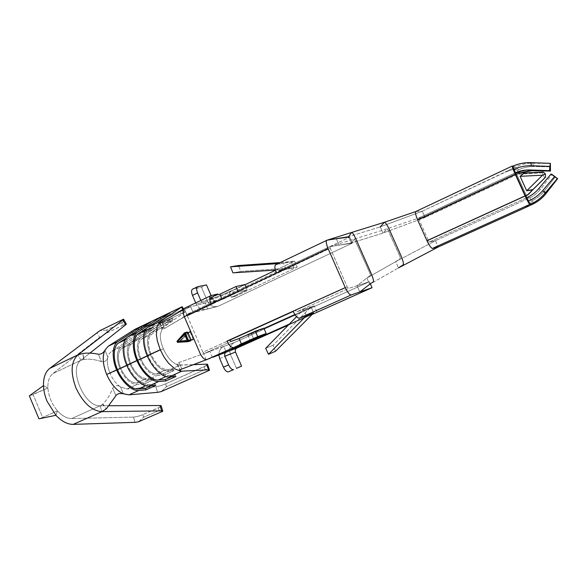 <?xml version="1.0" encoding="UTF-8"?>
<svg xmlns="http://www.w3.org/2000/svg" width="587" height="587" viewBox="0 0 587 587"><rect width="100%" height="100%" fill="white"/><g stroke="black" fill="none" stroke-linecap="round" stroke-linejoin="round"><path stroke-width="0.44" stroke-dasharray="2.94 2.2" d="M147.278 355.832L148.027 355.48C143.045 344.73 143.47 331.215 148.614 328.727L145.202 330.356L148.614 328.727L170.384 314.302L160.779 318.888L147.227 327.81L160.779 318.888L170.384 314.302L169.687 312.974L170.384 314.302L148.614 328.727C143.47 331.215 143.045 344.73 148.027 355.48L147.278 355.832M126.799 365.305L127.577 364.945C122.639 354.306 123.307 340.805 128.634 338.229L125.104 339.91L128.634 338.229L151.27 323.437L141.841 327.935L126.821 337.701L141.841 327.935L151.27 323.437L150.573 322.116L151.27 323.437L128.634 338.229C123.307 340.805 122.639 354.306 127.577 364.945L126.799 365.305M206.917 365.224L165.607 383.861C161.821 385.454 158.549 386.429 155.797 386.782L127.071 388.99L136.925 384.551L127.071 388.99L120.526 386.936C116.241 384.001 112.748 379.481 110.055 373.369L119.983 368.775C124.855 378.886 130.497 384.147 136.925 384.551L144.086 384.045L153.941 379.62L146.875 380.068L156.92 375.541L146.875 380.068C140.528 379.613 134.907 374.301 130.02 364.131L140.154 359.449C145.062 369.671 150.654 375.034 156.92 375.541L163.89 375.144L163.399 373.684L156.428 374.058C150.639 373.574 145.481 368.614 140.953 359.185L151.175 354.46C155.724 363.94 160.853 368.944 166.569 369.48L156.428 374.058L166.569 369.48L173.444 369.164L173.935 370.632L167.068 370.962C160.882 370.404 155.328 364.989 150.389 354.709L163.34 348.729C165.593 353.866 168.396 358.033 171.764 361.24L175.3 363.874L179.893 365.18L167.068 370.962L179.893 365.18L193.879 364.652L178.03 364.982L175.3 363.874L171.764 361.24C168.396 358.033 165.593 353.866 163.34 348.729C161.183 343.556 160.178 338.816 160.324 334.495L162.247 328.148C161.557 329.512 162.305 329.615 164.499 328.471L182.087 318.015L193.174 312.673L187.268 314.228L187.282 315.887L202.911 352.244L204.247 353.513L209.867 351.459L179.072 362.495C176.782 363.463 176.438 364.292 178.03 364.982L180.143 369.913L178.03 364.982L177.076 364.263L179.072 362.495L209.867 351.459L204.276 353.499L231.051 341.421L204.276 353.499L202.911 352.244L229.715 340.13L202.911 352.244L187.282 315.887L187.304 314.206L218.621 306.04L352.31 243.121L330.033 246.584L278.788 270.864L286.016 269.396L283.477 263.225L278.033 263.592L283.477 263.225L286.016 269.396L293.948 267.782L240.993 271.377L238.285 265.529L240.993 271.377L232.958 272.86L240.993 271.377L293.948 267.782L297.235 267.114L235.196 296.369L231.388 297.308L247.186 289.853L238.315 291.959L222.216 299.568L218.511 300.485L222.216 299.568L221.915 298.871L222.216 299.568L238.315 291.959L238.006 291.255L238.315 291.959L247.186 289.853L231.388 297.308L235.196 296.369L232.687 290.587L229.113 292.055L231.388 297.308L229.113 292.055L231.036 291.607L230.786 291.027L244.97 284.754L232.687 290.587L235.196 296.369L297.235 267.114L293.948 267.782L291.181 261.809L293.948 267.782L278.788 270.864L278.869 272.566L276.426 273.072L278.869 272.566L330.217 248.279L347.291 286.984L348.502 288.444L369.406 281.745L234.382 342.492L209.867 351.459L223.728 346.389L226.222 352.163L223.728 346.389L234.382 342.492L369.406 281.745L370.353 283.873L369.406 281.745L357.028 285.715L359.787 291.966L369.663 284.306L398.492 267.899L395.719 261.655L400.363 258.317L399.974 256.358L387.435 228.886L383.01 233.098L425.069 217.483L418.685 218.012C417.57 218.716 417.695 219.259 419.067 219.655L428.356 240.413C427.769 241.749 428.128 242.262 429.435 241.969L435.466 240.685L395.719 261.655L435.466 240.685L438.276 246.966L435.466 240.685L429.435 241.969L526.759 197.643L529.819 197.775L526.759 197.643L429.435 241.969C428.128 242.262 427.769 241.749 428.356 240.413L525.805 195.948L428.356 240.413L419.067 219.655L515.988 174.376L515.188 174.163L515.988 174.376L525.805 195.948L515.988 174.376L419.067 219.655C417.695 219.237 417.577 218.687 418.714 218.004L425.069 217.483L383.01 233.098L380.244 226.883L422.266 211.225L380.244 226.883L348.605 236.715L380.244 226.883L383.01 233.098L351.356 242.945L348.605 236.715L336.373 238.953L339.117 245.175L352.31 243.121L349.691 237.199L336.373 238.953L349.691 237.199L352.31 243.121L218.621 306.04C213.859 307.625 210.146 306.018 207.497 301.219L201.495 287.307L206.47 284.9L201.495 287.307L192.778 289.09L197.834 286.639L192.778 289.09L201.495 287.307L207.497 301.219L196.183 303.956L195.72 302.885L196.183 303.956L207.497 301.219C209.684 305.511 213.022 307.258 217.52 306.458L193.174 312.673L190.614 306.722L177.861 312.908M104.882 350.285C103.517 352.86 101.338 354.181 98.33 354.24L101.507 361.739C95.461 359.486 89.657 358.716 84.088 359.427L82.862 353.469L83.706 359.449L80.969 360.227C68.165 368.504 84.44 407.202 100.194 405.778L71.695 418.553L133.484 417.086L71.695 418.553C66.94 418.546 62.207 415.978 57.497 410.849L55.904 415.28L57.497 410.849C62.207 415.978 66.94 418.546 71.695 418.553L100.194 405.778L109.197 405.742L100.194 405.778L102.622 404.26L100.194 405.778L101.815 411.656L100.194 405.778C84.44 407.202 68.165 368.504 80.969 360.227L84.088 359.427C89.657 358.716 95.461 359.486 101.507 361.739C104.941 362.098 107.061 360.535 107.854 357.05L109.175 353.829L111.236 351.657L134.35 336.439L143.309 331.604L181.207 313.583C184.663 311.976 185.727 311.668 184.406 312.651L163.516 326.93L150.822 332.932L163.516 326.93L162.254 328.126L160.324 334.495C160.178 338.816 161.183 343.556 163.34 348.729L150.389 354.709C146.434 344.136 146.574 336.872 150.822 332.932L172.461 318.286L162.856 322.857L140.777 337.686L130.835 342.39L153.339 327.377L154.029 328.691L144.593 333.167L121.722 348.421L144.593 333.167L154.029 328.691L131.569 343.777L121.722 348.421C117.554 352.171 117.246 358.862 120.805 368.497C117.246 358.862 117.554 352.171 121.722 348.421L131.569 343.777C127.482 347.489 127.24 354.188 130.828 363.867L120.805 368.497C125.295 377.837 130.512 382.695 136.448 383.084C130.512 382.695 125.295 377.837 120.805 368.497L130.828 363.867C135.34 373.251 140.52 378.16 146.39 378.593L136.448 383.084L146.39 378.593L153.456 378.167L153.941 379.62L144.086 384.045L143.61 382.599L153.456 378.167L143.61 382.599L136.448 383.084L143.61 382.599L144.086 384.045L136.925 384.551C130.497 384.147 124.855 378.886 119.983 368.775L110.055 373.369C112.748 379.473 116.233 384.001 120.518 386.928C117.363 384.845 114.759 385.263 112.704 388.19C110.319 394.611 107.047 399.864 102.894 403.959L102.622 404.26L106.276 408.897L102.894 403.959C107.047 399.864 110.319 394.611 112.704 388.19C114.759 385.263 117.363 384.845 120.518 386.928L127.071 388.99L155.797 386.782L157.632 392.336L155.797 386.782C158.549 386.429 161.821 385.454 165.607 383.861L204.056 366.758L205.024 369.561L166.525 386.628L165.607 383.861L166.525 386.628L205.024 369.561C207.028 368.731 208.502 368.966 209.456 370.272C208.502 368.966 207.028 368.731 205.024 369.561L204.056 366.758C206.235 365.789 207.402 365.026 207.556 364.461M179.086 341.443L194.37 339.807L190.474 330.745L179.086 341.443L180.657 340.687L189.99 331.89L186.982 332.807L177.597 341.649L180.635 340.68L177.597 341.649L190.21 340.313L186.982 332.807L189.983 331.89L193.189 339.345L190.21 340.313L193.189 339.345L180.635 340.68L193.233 339.337L194.37 339.807L179.086 341.443L190.474 330.745L190.071 331.838L180.657 340.687L179.086 341.443M190.753 340.834L177.641 342.316L190.65 340.856L188.097 341.685L177.641 342.316L177.142 341.15L184.355 332.961L186.93 332.183L177.538 341.025L187.07 332.088L184.193 333.145M184.773 308.153L211.225 295.525L184.773 308.153L205.083 303.171L207.563 308.923L206.441 309.349C201.84 310.163 198.421 308.366 196.183 303.956C198.898 308.887 202.691 310.545 207.563 308.923L205.083 303.171L184.428 308.278M177.531 313.084L176.936 313.407M178.037 342.192L177.391 341.744L177.538 341.025L177.391 341.744L178.037 342.192M159.972 322.784L162.254 328.126L185.03 312.064L181.207 313.583L179.827 310.934L141.944 329.013L179.827 310.934C181.757 309.951 182.528 308.549 182.139 306.737C182.528 308.549 181.757 309.951 179.827 310.934L181.207 313.583L143.309 331.604L134.35 336.439L131.605 331.237L134.35 336.439L111.236 351.657L120.988 347.049L111.236 351.657L109.175 353.829L107.854 357.05C106.819 361.761 107.546 367.198 110.055 373.369C107.546 367.198 106.819 361.761 107.854 357.05L104.934 350.16M80.969 360.227L77.866 354.893L80.969 360.227L89.921 353.132L80.969 360.227L52.83 373.625L80.969 360.227M122.815 393.628L121.685 392.989M120.988 347.049C116.468 351.092 116.138 358.334 119.983 368.775C116.138 358.334 116.468 351.092 120.988 347.049L143.903 331.86L120.988 347.049M153.339 327.377L143.903 331.86L153.339 327.377L130.835 342.39L140.777 337.686C136.441 341.663 136.228 348.913 140.154 359.449L130.02 364.131C126.132 353.645 126.403 346.396 130.835 342.39C126.403 346.396 126.132 353.645 130.02 364.131C134.907 374.301 140.528 379.613 146.875 380.068L153.941 379.62L153.456 378.167L146.39 378.593C140.52 378.16 135.34 373.251 130.828 363.867C127.24 354.188 127.482 347.489 131.569 343.777L154.029 328.691L153.339 327.377M163.89 375.144L173.935 370.632L163.89 375.144L156.92 375.541C150.654 375.034 145.062 369.671 140.154 359.449C136.228 348.913 136.441 341.663 140.777 337.686L162.856 322.857L172.461 318.286L173.158 319.614L151.556 334.333C147.645 337.987 147.513 344.701 151.175 354.46L140.953 359.185C137.329 349.47 137.512 342.764 141.511 339.073L151.556 334.333L141.511 339.073L163.546 324.171L173.158 319.614L163.546 324.171L162.856 322.857L163.546 324.171L141.511 339.073C137.512 342.764 137.329 349.47 140.953 359.185C145.481 368.614 150.639 373.574 156.428 374.058L163.399 373.684L173.444 369.164L163.399 373.684L163.89 375.144M133.484 417.086L134.981 422.339L133.484 417.086C136.221 416.88 139.354 416.058 142.883 414.627C139.354 416.058 136.221 416.88 133.484 417.086M275.362 270.093L286.016 269.396L275.362 270.093M280.146 262.587L291.181 261.809L276.037 264.59L294.63 261.178L280.146 262.587M213.749 301.681L187.363 314.184L213.749 301.681M278.737 270.886L329.997 246.599L330.217 248.279L213.822 303.332L210.997 304.037L213.822 303.332L213.631 302.789L213.822 303.332L187.282 315.887L278.869 272.566L278.737 270.886L330.033 246.584L339.117 245.175L336.373 238.953L327.201 240.164L276.037 264.59L327.201 240.164M306.399 315.608L303.56 309.474L296.53 316.687L303.56 309.474L296.684 311.814L348.502 288.444L296.684 311.814L303.56 309.474L306.399 315.608M275.538 351.239L273.102 345.237L311.088 306.898L313.605 312.981L311.088 306.898L303.56 309.474L314.214 305.834L311.088 306.898L273.102 345.237L275.538 351.239M263.842 328.177L247.883 335.368L263.959 328.456L247.883 335.368L250.172 340.651L247.883 335.368L263.842 328.177M294.865 314.544L314.214 305.834L294.865 314.544M265.706 348.304L273.102 345.237L265.706 348.304M253.709 339.066L251.537 334.054L253.709 339.066M293.089 311.213L295.415 310.435L296.684 311.814L295.415 310.435L347.291 286.984L293.089 311.213M542.234 172.813L544.545 177.861L526.458 195.662L516.641 174.082L542.234 172.813L543.246 172.108L542.234 172.813L515.988 174.376L515.775 173.891L515.988 174.376L516.641 174.082L526.458 195.662L544.545 177.861L542.234 172.813M545.565 177.186L544.545 177.861L545.565 177.186M518.46 172.688L516.641 174.082L518.46 172.688M518.857 173.693L521.307 172.622L518.857 173.693L517.206 173.238L518.857 173.693L425.069 217.483L518.857 173.693L517.374 170.45L518.857 173.693M530.369 163.267C525.123 163.487 520.163 164.749 515.496 167.068L512.796 166.172L522.782 163.179M530.853 162.65L532.226 163.252L530.853 162.65M550.687 163.509L532.226 163.252C532.945 163.516 533.319 164.609 533.348 166.539L550.731 166.825L533.348 166.539C533.319 164.609 532.945 163.516 532.226 163.252L531.22 163.245L532.226 163.252M540.532 189.168C537.597 192.903 534.031 195.772 529.819 197.775L435.466 240.685L529.819 197.775L531.308 201.033C531.595 203.117 528.748 205.714 522.753 208.818C528.748 205.714 531.595 203.117 531.308 201.033L529.819 197.775C534.031 195.772 537.597 192.903 540.532 189.168L538.558 188.86L540.532 189.168L551.993 174.39L540.532 189.168M123.453 393.848L120.526 386.936L123.453 393.848M212.443 357.439L209.867 351.459L212.443 357.439M211.078 295.569L212.494 298.842C213.382 300.449 214.615 300.984 216.207 300.449L349.691 237.199L216.207 300.449L205.083 303.171L215.803 300.595C214.314 300.845 213.213 300.258 212.494 298.842L201.282 301.52C202.016 302.98 203.146 303.582 204.672 303.325L205.083 303.171C203.462 303.721 202.192 303.171 201.282 301.52L212.494 298.842L211.078 295.569M209.684 298.46C206.69 301.212 226.325 293.427 230.786 291.027C226.677 293.177 209.405 300.236 209.42 298.834C210.638 297.609 213.36 296.017 217.594 294.058M275.42 270.299L294.63 261.178L297.235 267.114L294.63 261.178L275.42 270.299M288.32 325.11L312.123 314.471L288.32 325.11M313.128 313.465L289.274 324.127L313.128 313.465M236.48 368.343L230.42 354.313C228.725 349.038 230.038 345.097 234.382 342.492C230.038 345.097 228.725 349.038 230.42 354.313L236.48 368.343M141.944 329.013L134.672 329.446L141.944 329.013L143.309 331.604L141.944 329.013M161.176 391.61L166.525 386.628L161.176 391.61M184.406 312.651L182.733 309.437L184.406 312.651M200.82 300.449L201.282 301.52L200.82 300.449M219.692 358.525L230.42 354.313L219.692 358.525M218.863 354.981C218.929 350.784 220.551 347.915 223.728 346.389C220.551 347.915 218.929 350.784 218.863 354.981M417.577 219.787C415.757 215.407 415.148 212.663 415.75 211.555M415.816 211.54L422.266 211.225L425.069 217.483L422.266 211.225L505.158 172.248C511.703 169.423 515.775 168.821 517.374 170.45L518.387 169.944C523.098 167.618 528.08 166.488 533.348 166.539C528.08 166.488 523.098 167.618 518.387 169.944C517.404 168.014 516.443 167.053 515.496 167.068L422.266 211.225L415.816 211.54L512.253 166.084L415.816 211.54M384.441 222.275L380.244 226.883M351.606 232.511L348.605 236.715L351.356 242.945L383.01 233.098L387.222 228.761L388.271 230.353M388.168 230.133L399.908 256.504M399.974 256.358L400.363 258.317L395.719 261.655L366.89 278.04L370.544 275.259L370.037 273.476L354.475 238.946L351.356 242.945L339.117 245.175L351.356 242.945L354.475 238.946L370.037 273.476L370.544 275.259L366.89 278.04L395.719 261.655L398.492 267.899L369.663 284.306L366.89 278.04L357.028 285.715L348.502 288.444L347.291 286.984L330.217 248.279L330.033 246.584M359.787 291.966L357.028 285.715L366.89 278.04L369.663 284.306M160.398 406.835L142.883 414.627L158.285 407.936L159.055 410.562C160.86 409.829 162.093 410.071 162.753 411.289C162.093 410.071 160.86 409.829 159.055 410.562L143.639 417.24L159.055 410.562L158.285 407.936L161.205 405.925M126.322 324.002L123.057 325.176L121.692 322.784C123.424 321.889 124.033 320.685 123.527 319.167C124.033 320.685 123.424 321.889 121.692 322.784L106.643 330.085L108.001 332.455L106.643 330.085L121.692 322.784L123.057 325.176L108.001 332.455L99.687 337.349L96.95 332.587L99.687 337.349L52.83 373.625C49.308 376.509 47.664 381.279 47.899 387.948C48.589 396.445 51.788 404.076 57.497 410.849C51.788 404.076 48.589 396.445 47.899 387.948C47.664 381.279 49.308 376.509 52.83 373.625L99.687 337.349L108.001 332.455L125.295 324.2M106.643 330.085L99.827 330.694L106.643 330.085M138.451 421.789L143.639 417.24L142.883 414.627L143.639 417.24L138.451 421.789M47.899 387.948L43.482 385.63L47.899 387.948L33.129 394.618L42.668 417.445L38.947 418.839L42.668 417.445L33.129 394.618L29.35 395.858L47.899 387.948M330.019 246.591L387.222 228.761L418.685 218.012L515.408 172.747L418.714 218.004L515.401 172.754M512.796 166.172L515.496 167.068C520.434 164.617 525.681 163.347 531.228 163.245M546.137 193.394L544.45 190.863L555.339 176.9L544.45 190.863C541.126 195.075 537.083 198.311 532.328 200.556L531.308 201.033L532.328 200.556C533.121 202.486 533.172 203.726 532.497 204.283M532.548 204.261C533.172 203.652 533.099 202.412 532.328 200.556C537.083 198.311 541.126 195.075 544.45 190.863L546.064 193.497M517.374 170.45C515.775 168.821 511.703 169.423 505.158 172.248L515.496 167.068C516.443 167.053 517.404 168.014 518.387 169.944L517.374 170.45M533.047 189.506L532.328 189.961M524.624 173.055L525.218 172.952M543.401 172.05L525.519 172.989M316.826 311.807L314.214 305.834L316.826 311.807M239.136 345.552L230.962 348.729L239.489 344.672C232.342 347.79 225.533 351.29 239.136 345.552M217.85 294.659C213.624 296.611 210.894 298.203 209.669 299.429C209.654 300.815 226.934 293.757 231.036 291.607C227.272 293.449 216.654 298.027 211.327 299.399C206.697 300.427 213.492 296.677 217.85 294.659M244.882 284.563L229.113 292.055L244.882 284.563M246.122 287.417L247.186 289.853L246.122 287.417M57.497 410.849L42.668 417.445L57.497 410.849M55.904 415.28L47.099 401.339C44.891 396.005 43.687 390.766 43.482 385.63M144.593 333.167L143.903 331.86L144.593 333.167M173.935 370.632L173.444 369.164L166.569 369.48C160.853 368.944 155.724 363.94 151.175 354.46C147.513 344.701 147.645 337.987 151.556 334.333L173.158 319.614L172.461 318.286L150.822 332.932C146.574 336.872 146.434 344.136 150.389 354.709C155.328 364.989 160.882 370.404 167.068 370.962L173.935 370.632M155.863 385.446L155.386 383.986L151.373 385.784L155.386 383.986L148.328 384.492L145.686 385.681L148.328 384.492C142.377 385.659 131.781 375.827 127.577 364.945C131.781 375.827 142.377 385.659 148.328 384.492L155.386 383.986L155.863 385.446M175.909 376.509L175.418 375.034L171.543 376.766L175.418 375.034L168.557 375.423L166.011 376.568L168.557 375.423C162.79 376.494 152.304 366.464 148.027 355.48C152.304 366.464 162.79 376.494 168.557 375.423L175.418 375.034L175.909 376.509M176.533 313.634L184.553 309.312L187.121 315.292L164.499 328.471L161.726 321.984L164.499 328.471L162.012 329.08L162.261 328.133L159.642 322.021M187.121 315.292L184.553 309.312L190.614 306.722L193.174 312.673L187.121 315.292M206.286 359.86L203.696 353.844L206.286 359.86M181.86 369.01L179.072 362.495L181.86 369.01M179.967 370.889L180.664 371.123M104.941 350.168L107.854 357.043C107.061 360.535 104.941 362.098 101.507 361.739L98.33 354.24M83.706 359.449L83.442 357.894L84.088 359.427L83.706 359.449M115.896 395.726L112.704 388.19L115.896 395.726M102.622 404.26L102.894 403.959L103.547 405.5L102.622 404.26M177.597 341.649L186.982 332.807L190.21 340.313L177.597 341.649M193.196 339.345L189.983 331.89L190.474 330.745L194.37 339.807L193.196 339.345M184.494 332.866L187.07 332.088M177.142 341.15L177.641 342.316M206.925 352.53L204.247 353.513M182.095 318.022L187.268 314.228M209.214 358.679L206.404 359.677M213.807 301.652L187.312 314.199M529.753 162.628L531.184 163.245M183.415 308.96L185.03 312.064M215.803 300.595L204.672 303.325M217.52 306.458L206.441 309.349M336.865 238.858L335.947 239.012M337.848 245.373L340.46 244.918M231.219 349.324L230.962 348.729M209.42 298.834L209.669 299.429M41.765 417.79L43.585 417.041M159.297 322.725L162.012 329.08M177.076 364.263L179.805 370.646M193.233 339.337L180.657 340.68L190.063 331.846"/><path stroke-width="0.88" d="M187.128 332.066L184.553 332.844L185.301 333.225L188.544 340.776L187.701 341.12L188.266 341.634L188.544 340.776L185.301 333.225L184.457 333.57L187.701 341.12L191.091 339.954L190.753 340.834L191.091 339.954L187.671 332.183L184.641 332.822M187.07 332.088L187.869 332.447L185.301 333.225L187.869 332.447L191.091 339.954L188.544 340.776L188.266 341.634L184.457 333.57L185.301 333.225L184.494 332.866M176.936 313.407L160.655 322.549L159.29 322.483L156.986 326.812L156.384 334.766L157.367 341.003L160.251 349.72L147.234 355.744C141.937 344.305 142.399 329.945 147.873 327.326L169.687 312.974L160.09 317.567L137.842 332.11L160.09 317.567L169.687 312.974L147.873 327.326L160.559 321.287L147.873 327.326C142.399 329.945 141.937 344.305 147.234 355.744L160.251 349.72L157.367 341.003L156.384 334.766L156.986 326.812L159.642 322.021L182.139 306.737L134.672 329.446L108.324 346.176L118.068 341.531L108.324 346.176L104.934 350.153C102.189 356.485 102.776 364.6 106.695 374.499L116.674 369.883C111.449 358.62 112.3 344.29 118.068 341.531L141.151 326.629L150.573 322.116L127.907 336.843L137.842 332.11C132.266 334.773 131.671 349.126 136.947 360.506C141.452 372.129 152.671 382.68 158.886 381.469C152.671 382.68 141.452 372.129 136.947 360.506L126.763 365.217L136.947 360.506C131.671 349.126 132.266 334.773 137.842 332.11L127.907 336.843C122.235 339.557 121.509 353.895 126.763 365.217C131.231 376.795 142.502 387.229 148.812 385.975L158.886 381.469L165.835 381L165.351 379.532L171.543 376.766L165.351 379.532L158.395 379.98L166.011 376.568L158.395 379.98C152.532 381.102 141.995 371.167 137.754 360.235C132.794 349.544 133.337 336.035 138.576 333.504L147.227 327.81L138.576 333.504L145.202 330.356L138.576 333.504C133.337 336.035 132.794 349.544 137.754 360.235L147.278 355.832L137.754 360.235C141.995 371.167 152.532 381.102 158.395 379.98L165.351 379.532L165.835 381L158.886 381.469L148.812 385.975L155.863 385.446L145.987 389.856L138.84 390.436L128.971 394.853L157.632 392.336L161.176 391.61L209.456 370.272L208.502 369.832L181.919 371.16L169.056 376.92L175.909 376.509L165.835 381L175.909 376.509L169.056 376.92L181.919 371.16L208.502 369.832L206.558 364.167C207.732 364.123 207.849 364.476 206.917 365.224M121.685 392.989C115.58 389.394 110.583 383.23 106.695 374.499C111.097 384.25 116.681 390.7 123.453 393.848L128.971 394.853L138.84 390.436L145.987 389.856L145.51 388.403L151.373 385.784L145.51 388.403L138.363 388.961L145.686 385.681L138.363 388.961C132.324 390.172 121.678 380.435 117.51 369.605C112.594 359.017 113.379 345.53 118.794 342.911L126.821 337.701L118.794 342.911L125.104 339.91L118.794 342.911C113.379 345.53 112.594 359.017 117.51 369.605L126.799 365.305L117.51 369.605C121.678 380.435 132.324 390.172 138.363 388.961L145.51 388.403L145.987 389.856L155.863 385.446L148.812 385.975C142.502 387.229 131.231 376.795 126.763 365.217C121.509 353.895 122.235 339.557 127.907 336.843L150.573 322.116L141.151 326.629L141.783 327.832L141.151 326.629L118.068 341.531C112.3 344.29 111.449 358.62 116.674 369.883L106.695 374.499C102.806 364.681 102.197 356.61 104.875 350.278M180.664 371.131L181.919 371.16L180.664 371.131L180.143 369.913L180.664 371.131L175.029 368.988L168.572 363.272L164.316 357.49L160.251 349.72L164.316 357.49L168.572 363.272L175.029 368.988L180.657 371.123L179.805 370.419L181.163 369.282L206.719 359.618C204.393 359.794 202.17 357.674 200.042 353.279L184.311 316.672C182.733 312.6 182.696 309.848 184.201 308.41L177.531 313.084M184.201 308.41L184.773 308.153M106.276 408.897L101.815 411.656L106.276 408.897L116.578 394.772L118.845 393.547L122.815 393.628L118.845 393.547L116.578 394.772L106.276 408.897M125.295 324.2C126.557 323.782 126.675 323.987 125.64 324.809L89.921 353.132L125.64 324.809L122.888 319.974L77.866 354.893L82.862 353.469L77.866 354.893C70.946 361.577 70.315 372.598 75.972 387.97C83.061 402.88 91.675 410.775 101.815 411.656L161.579 410.841L160.016 405.536L109.197 405.742L160.016 405.536C161.432 405.544 161.564 405.977 160.398 406.835M98.33 354.24C92.966 353.051 87.808 352.794 82.862 353.469C87.808 352.794 92.966 353.051 98.33 354.24C100.751 354.387 102.754 353.359 104.339 351.158M138.84 390.436C132.442 391.742 121.105 381.403 116.674 369.883C121.105 381.403 132.442 391.742 138.84 390.436M193.879 364.652L206.558 364.167L193.879 364.652M162.753 411.289L138.451 421.789L134.981 422.339L138.451 421.789L162.753 411.289L161.579 410.841L101.815 411.656L73.243 424.372L134.981 422.339L73.243 424.372C67.483 424.43 61.708 421.4 55.904 415.28C61.708 421.4 67.483 424.43 73.243 424.372L101.815 411.656C91.675 410.775 83.061 402.88 75.972 387.97C70.315 372.598 70.946 361.577 77.866 354.893L122.888 319.974L123.527 319.167L99.827 330.694L123.527 319.167M230.515 266.828L232.958 272.86L275.362 270.093L232.958 272.86L230.515 266.828L238.285 265.529L280.146 262.587L238.285 265.529L230.515 266.828L278.033 263.592L230.515 266.828M218.511 300.485L213.749 301.681L218.511 300.485M217.594 294.058L217.85 294.659L219.89 294.19L221.915 298.871L219.89 294.19L217.85 294.659L217.594 294.058L211.225 295.525C209.31 296.508 209.229 299.348 210.997 304.037C209.317 299.715 209.295 296.905 210.924 295.628L217.594 294.058L209.684 298.46M213.631 302.789L213.859 301.63L213.631 302.789M326.981 240.23L275.787 264.664C274.43 265.83 274.643 268.633 276.426 273.072C274.54 268.259 274.415 265.434 276.037 264.59M351.606 232.511L348.605 236.715L327.084 240.186C325.741 240.795 326.078 243.605 328.089 248.617L276.426 273.072L328.089 248.617L345.281 287.615C347.753 292.73 349.771 295.158 351.349 294.901L372.048 287.703L370.353 283.873L372.048 287.703L312.123 314.471L372.048 287.703L351.349 294.901L299.451 318.132L351.349 294.901C349.771 295.158 347.753 292.73 345.281 287.615L227 341.091C229.238 345.67 231.476 347.827 233.707 347.563C231.476 347.827 229.238 345.67 227 341.091L293.184 311.44L229.715 340.13L231.051 341.421L239.078 338.538L231.051 341.421L229.715 340.13L227 341.091L293.089 311.213C295.378 315.945 297.499 318.257 299.451 318.132L313.605 312.981L275.538 351.239L268.494 354.306L265.706 348.304L296.53 316.687L265.706 348.304L268.494 354.306L306.399 315.608L299.451 318.132C297.499 318.257 295.378 315.945 293.089 311.213L345.281 287.615L328.089 248.617C326.137 243.788 325.763 240.993 326.966 240.237M239.078 338.538L255.345 331.2L263.842 328.177L266.153 333.504L257.708 336.652L241.418 343.945L239.078 338.538L241.418 343.945L239.489 344.672L257.708 336.652L255.345 331.2L239.078 338.538M263.959 328.456L294.865 314.544L263.959 328.456M233.707 347.563L239.745 345.273L239.489 344.672L239.745 345.273L206.888 359.567L233.707 347.563M250.172 340.651L254.054 339.866L253.709 339.066L254.054 339.866L232.694 348.869C228.321 350.512 235.343 347.233 239.745 345.273L231.219 349.324L252.249 340.548L251.999 339.961L239.136 345.552L266.153 333.504L250.172 340.651M184.428 308.278C182.704 309.547 182.66 312.35 184.311 316.672L200.042 353.279C202.266 357.828 204.54 359.926 206.888 359.567L181.163 369.282L180.238 369.832L179.967 370.889M184.311 316.672L210.997 304.037L184.311 316.672M525.519 172.989L543.246 172.108L545.382 173.987L545.565 177.186L533.047 189.506L545.602 177.157L545.382 173.987L543.401 172.05L525.218 172.952L523.428 173.686L524.624 173.055M520.111 176.32L526.708 190.804L542.557 175.205L520.111 176.32L523.428 173.686L520.111 176.32L542.557 175.205L545.382 173.987L542.557 175.205L526.708 190.804L520.111 176.32M515.188 174.163L417.577 219.787L422.266 230.258L417.577 219.787L515.188 174.163C513.067 169.408 512.106 166.693 512.297 166.033L512.363 166.033C511.989 166.37 512.928 169.078 515.188 174.163L525.079 195.904C527.478 201.033 529.056 203.858 529.826 204.386L526.759 197.643L525.805 195.948L525.079 195.904L515.188 174.163M521.307 172.622L528.77 170.846L532.115 170.714L529.929 169.951L526.312 170.017L515.423 172.747L517.206 173.238L515.408 172.747L515.775 173.891L512.767 166.172L515.423 172.747C520.067 170.722 524.903 169.79 529.929 169.951L532.115 170.714L550.474 171.074L550.371 163.34L550.474 171.074L549.52 170.648L550.474 171.074L532.115 170.714L521.307 172.622M522.782 163.179L528.88 162.628M530.853 162.65L531.36 165.732L549.865 166.392L550.371 163.34L530.853 162.65L550.371 163.34L549.52 170.648L529.929 169.951L549.52 170.648L549.865 166.392L531.36 165.732C525.262 165.556 519.444 166.774 513.904 169.408C519.444 166.774 525.262 165.556 531.36 165.732L530.853 162.65L529.738 162.628C523.846 162.614 518.196 163.795 512.796 166.172C518.182 163.795 523.831 162.614 529.738 162.628M380.244 226.883L384.441 222.275C385.534 222.502 387.112 224.784 389.159 229.128L400.994 255.705C402.998 260.503 403.746 263.526 403.24 264.774L398.492 267.899L438.276 246.966L432.34 248.455C430.902 247.795 429.104 245.212 426.94 240.707L525.079 195.904L526.458 195.662L525.805 195.948L526.759 197.643C531.389 195.588 535.322 192.653 538.558 188.86L551.061 174.016L551.993 174.39L557.65 178.705L544.89 193.394L546.042 193.519L557.643 178.705L546.042 193.519L544.89 193.394C540.862 198.149 535.96 201.803 530.186 204.379L532.453 204.305C537.78 201.811 542.307 198.215 546.042 193.519L546.137 193.394M209.471 370.015L207.556 364.461L206.558 364.167L208.502 369.832L209.456 370.272L161.176 391.61L157.632 392.336L128.971 394.853L122.815 393.628M104.934 350.153L108.324 346.176L134.672 329.446L182.139 306.737L160.559 321.287L159.642 322.014L159.972 322.784M226.222 352.163L213.132 357.175L236.81 348.113L288.32 325.11L236.81 348.113C235.358 348.979 234.917 350.292 235.482 352.061L241.565 366.127L236.48 368.343L241.565 366.127L235.482 352.061C234.917 350.292 235.358 348.979 236.81 348.113L226.222 352.163C224.74 353.051 224.293 354.401 224.872 356.214L235.482 352.061L224.872 356.214L228.614 364.887C230.28 368.298 231.953 369.861 233.619 369.583L228.446 371.842C226.765 372.129 225.092 370.573 223.42 367.176L219.692 358.525L218.863 354.981L219.692 358.525L223.42 367.176L228.614 364.887L224.872 356.214C224.293 354.401 224.74 353.051 226.222 352.163M197.533 286.742L192.507 289.178C191.267 290.147 191.259 292.209 192.485 295.371L195.72 302.885L192.485 295.371L197.577 292.92C196.344 289.751 196.337 287.689 197.562 286.727L206.47 284.9L211.078 295.569L206.47 284.9L197.834 286.639C196.352 287.337 196.263 289.435 197.577 292.92L200.82 300.449L197.577 292.92L192.485 295.371C191.186 291.893 191.281 289.795 192.778 289.09M244.97 284.754L275.42 270.299L244.97 284.754M276.426 273.072L210.997 304.037L276.426 273.072M313.605 312.981L306.399 315.608L268.494 354.306L275.538 351.239L313.605 312.981M289.274 324.127L254.054 339.866L289.274 324.127M147.234 355.744C151.784 367.425 162.937 378.072 169.056 376.92C162.937 378.072 151.784 367.425 147.234 355.744M182.733 309.437L181.625 307.302L182.733 309.437M233.619 369.583C231.953 369.861 230.28 368.298 228.614 364.887L223.42 367.176C225.092 370.573 226.765 372.129 228.446 371.842L233.619 369.583M557.643 178.705L546.042 193.519C542.307 198.215 537.78 201.811 532.453 204.305L521.953 209.192L532.453 204.305L529.826 204.386L432.34 248.455L529.826 204.386C529.056 203.858 527.478 201.033 525.079 195.904L426.94 240.707L422.266 230.258L426.94 240.707C429.104 245.212 430.902 247.795 432.34 248.455L438.276 246.966L522.753 208.818L438.276 246.966L398.492 267.899L403.24 264.774C403.746 263.526 402.998 260.503 400.994 255.705L389.159 229.128C387.112 224.784 385.534 222.502 384.441 222.275L415.816 211.54M384.441 222.275L351.694 232.437C352.501 232.503 353.968 234.829 356.089 239.415L370.889 272.808C373.016 277.856 373.853 280.835 373.413 281.745L369.663 284.306L373.413 281.745C373.853 280.835 373.016 277.856 370.889 272.808L356.089 239.415C353.976 234.837 352.508 232.511 351.694 232.437L327.084 240.186M369.663 284.306L359.787 291.966M99.827 330.694L49.741 368.387L77.866 354.893L49.741 368.387C45.426 371.82 43.335 377.573 43.482 385.63C43.687 390.766 44.891 396.005 47.099 401.339L55.904 415.28L38.947 418.839L29.35 395.858L43.482 385.63C43.335 377.573 45.426 371.82 49.741 368.387L99.827 330.694M162.738 411.127L161.205 405.925L160.016 405.536L161.579 410.841L162.76 411.216M123.578 319.189L122.888 319.974L125.64 324.809L126.322 324.002L123.6 319.225M512.29 166.033L415.684 211.569C415.192 212.854 415.823 215.583 417.577 219.787M528.278 200.996C533.979 198.677 538.793 195.222 542.718 190.614L554.539 176.592L551.061 174.016L538.558 188.86C535.322 192.653 531.389 195.588 526.759 197.643L530.186 204.379C535.96 201.803 540.862 198.149 544.89 193.394C544.963 192.83 544.244 191.905 542.718 190.614C538.793 195.222 533.979 198.677 528.278 200.996M522.342 209.016L532.548 204.261M557.356 178.602L554.539 176.592L542.718 190.614C544.244 191.905 544.963 192.83 544.89 193.394L557.356 178.602M525.079 195.904L528.366 194.444L533.018 189.542L528.366 194.444L525.079 195.904M532.328 189.961L526.708 190.804L533.047 189.506M525.336 172.945L518.46 172.688L525.336 172.945M526.458 195.662L528.366 194.444L526.458 195.662M255.345 331.2L257.708 336.652L266.153 333.504L263.842 328.177L255.345 331.2M219.89 294.19L235.967 286.537L244.882 284.563L246.122 287.417L244.882 284.563L235.967 286.537L219.89 294.19M238.006 291.255L235.967 286.537L238.006 291.255M43.482 385.63L29.35 395.858L38.947 418.839L55.904 415.28M160.09 317.567L160.757 318.851L160.09 317.567M159.642 322.021L159.363 322.784L160.655 322.549L176.533 313.634M184.193 333.145L177.032 341.238L177.076 341.832L187.539 341.201L184.296 333.651L177.076 341.832L184.296 333.651L184.259 333.034L187.539 341.201L177.076 341.832L177.069 341.201M177.59 342.324L177.076 341.832L177.567 342.324L187.979 341.693M184.355 332.961L177.032 341.238L177.56 342.324L188.023 341.693L187.701 341.12L188.053 341.693M188.31 341.612L190.753 340.834M210.051 358.356L209.214 358.679M210.887 295.643L184.457 308.263M530.017 170.751L527.662 169.944M182.271 306.766L183.415 308.96M546.064 193.497C542.337 198.193 537.809 201.789 532.497 204.283M533.003 189.557L545.602 177.157M190.768 340.827L188.214 341.656"/></g></svg>
